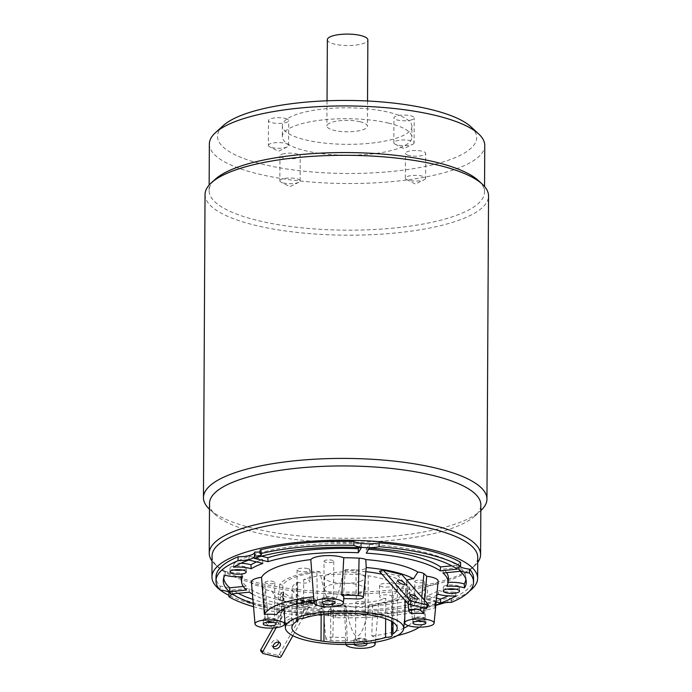 <?xml version="1.0" encoding="UTF-8"?>
<svg xmlns="http://www.w3.org/2000/svg" width="692" height="692" viewBox="0 0 692 692"><rect width="100%" height="100%" fill="white"/><g stroke="black" fill="none" stroke-linecap="round" stroke-linejoin="round"><path stroke-width="0.52" stroke-dasharray="3.46 2.59" d="M435.796 605.491A17.015 4.792 -179.7 0 0 434.861 607.048A17.015 4.792 -179.7 0 0 435.078 607.818L435.095 603.934A128.79 36.287 0.3 0 1 335.707 613.778A17.015 4.792 -179.7 0 0 310.414 612.437A128.79 36.287 0.3 0 1 228.991 592.949M253.532 606.685A128.79 36.287 -179.7 0 0 310.397 616.321A17.015 4.792 -179.7 0 1 335.681 617.671A128.79 36.287 -179.7 0 0 435.078 607.818M262.865 586.773L265.503 622.601A80.999 22.827 -179.7 0 0 268.582 625.568L265.642 589.35A84.329 23.762 -179.7 0 1 262.865 586.773A18.52 5.216 0.3 0 1 258.081 585.934A18.52 5.216 0.3 0 1 251.412 582.015M265.642 589.35A9.403 2.647 -179.7 0 0 271.671 590.994L275.987 597.654A8.788 2.474 -179.7 0 0 283.227 595.319A8.788 2.474 -179.7 0 0 282.682 594.393A66.138 18.632 -179.7 0 1 280.857 592.759L277.596 622.212A15.189 4.282 0.3 0 1 265.503 622.601M333.518 606.555A66.138 18.632 -179.7 0 0 344.166 606.875L345.905 637.444A68.854 19.402 -179.7 0 1 332.904 637.107L333.518 606.555A8.788 2.474 -179.7 0 0 323.242 608.96L323.744 603.45A80.999 22.827 0.3 0 1 271.671 590.994M323.744 603.45A9.403 2.647 -179.7 0 0 330.473 604.86A84.329 23.762 -179.7 0 0 345.784 605.275A18.52 5.216 0.3 0 0 348.785 606.183A18.52 5.216 0.3 0 0 378.732 603.424A84.329 23.762 -179.7 0 0 428.002 585.735A18.52 5.216 0.3 0 0 438.131 581.271M331.26 610.301A103.281 29.099 -179.7 0 0 421.506 601.357L435.527 604.713A121.507 34.237 0.3 0 1 328.172 615.344L331.26 610.301L331.226 606.512A103.636 29.202 0.3 0 0 421.8 597.533L421.506 601.357M252.45 594.108A103.281 29.099 -179.7 0 0 323.276 609.868L320.188 614.92A121.507 34.237 0.3 0 1 253.263 603.597M436.142 601.893L426.687 599.627A103.281 29.099 -179.7 0 0 436.79 595.172M312.94 602.844A10.129 2.854 -179.7 0 0 302.17 602.403A10.129 2.854 -179.7 0 0 296.332 604.955A10.129 2.854 -179.7 0 0 299.982 607.169A10.129 2.854 -179.7 0 0 310.751 607.611A10.129 2.854 -179.7 0 0 316.581 605.059A10.129 2.854 -179.7 0 0 312.94 602.844M249.345 592.179L249.033 588.33A103.636 29.202 0.3 0 0 323.242 606.088L323.276 609.868M241.188 577.837A103.636 29.202 0.3 0 0 246.231 586.176L246.542 590.025M241.171 576.791A103.636 29.202 0.3 0 1 242.278 572.846L242.632 576.704M262.856 563.392L262.605 559.447A103.636 29.202 0.3 0 0 256.55 561.887M368.611 549.318A103.636 29.202 0.3 0 0 366.345 549.171L366.258 553.15M446.582 572.639A103.636 29.202 0.3 0 0 443.356 569.075L443.001 573.002M448.381 578.919A103.636 29.202 0.3 0 1 447.3 582.404L446.911 586.314M426.687 599.627L426.981 595.812A103.636 29.202 0.3 0 0 438.642 590.458L438.365 594.264M307.724 568.573A6.479 1.825 -179.7 0 0 300.838 568.288A6.479 1.825 -179.7 0 0 297.102 569.923A6.479 1.825 -179.7 0 0 299.437 571.341A6.479 1.825 -179.7 0 0 306.331 571.618A6.479 1.825 -179.7 0 0 310.059 569.992A6.479 1.825 -179.7 0 0 307.724 568.573M390.15 583.918A6.479 1.825 -179.7 0 0 383.256 583.633A6.479 1.825 -179.7 0 0 379.519 585.268A6.479 1.825 -179.7 0 0 381.854 586.678A6.479 1.825 -179.7 0 0 388.748 586.963A6.479 1.825 -179.7 0 0 392.485 585.328A6.479 1.825 -179.7 0 0 390.15 583.918M455.673 589.16A8.096 2.284 -179.7 0 0 459.531 587.231A8.096 2.284 -179.7 0 0 456.616 585.458A8.096 2.284 -179.7 0 0 448.001 585.112A8.096 2.284 -179.7 0 0 443.338 587.153A8.096 2.284 -179.7 0 0 446.253 588.918A8.096 2.284 -179.7 0 0 447.179 589.108M242.39 570.026A8.096 2.284 -179.7 0 0 246.248 568.106A8.096 2.284 -179.7 0 0 243.325 566.333A8.096 2.284 -179.7 0 0 234.718 565.978A8.096 2.284 -179.7 0 0 230.047 568.02A8.096 2.284 -179.7 0 0 232.97 569.793A8.096 2.284 -179.7 0 0 233.887 569.983M438.642 590.458A17.412 4.905 -179.7 0 0 455.57 591.98A121.152 34.133 0.3 0 1 448.243 595.89M436.505 598.087L426.981 595.812M443.356 569.075L459.799 567.449A121.152 34.133 0.3 0 1 465.906 577.388A121.152 34.133 0.3 0 1 465.872 579.325M448.053 582.361A17.412 4.905 -179.7 0 0 447.3 582.404M366.345 549.171L369.312 544.319A121.152 34.133 0.3 0 1 456.997 565.295L451.781 565.814M261.438 556.195L254.31 554.491A121.152 34.133 0.3 0 1 361.328 543.886L359.07 547.58M240.937 563.227A17.412 4.905 -179.7 0 0 234.017 563.271A121.152 34.133 0.3 0 1 249.129 556.221L262.605 559.447M223.698 578.054A121.152 34.133 0.3 0 1 223.689 576.116A121.152 34.133 0.3 0 1 225.358 571.332A17.412 4.905 -179.7 0 0 242.278 572.846M246.231 586.176L243.316 586.461M323.242 606.088L320.266 610.941A121.152 34.133 0.3 0 1 252.909 599.428M238.117 593.295A121.152 34.133 0.3 0 1 232.59 589.956L249.033 588.33M421.8 597.533L435.277 600.76A121.152 34.133 0.3 0 1 328.25 611.365L331.226 606.512M360.359 581.349A20.25 5.709 0.3 0 1 337.895 582.958A20.25 5.709 0.3 0 1 324.539 577.517A20.25 5.709 0.3 0 1 329.228 573.902A20.25 5.709 0.3 0 1 351.692 572.293A20.25 5.709 0.3 0 1 365.039 577.733A20.25 5.709 0.3 0 1 360.359 581.349M444.809 602.741A132.847 37.429 0.3 0 0 446.902 602.057A132.847 37.429 -179.7 0 0 469.6 591.046M436.124 605.249A132.847 37.429 0.3 0 1 228.974 595.405M473.587 578.304A128.79 36.287 0.3 0 1 451.504 598.459A17.015 4.792 -179.7 0 0 434.879 603.164A17.015 4.792 -179.7 0 0 435.095 603.934M460.595 562.302A17.015 4.792 -179.7 0 0 458.502 564.586A17.015 4.792 -179.7 0 0 459.955 566.54M260.157 551.706A4.861 1.367 -179.7 0 0 261.429 550.789A4.861 1.367 -179.7 0 0 260.166 549.863M229.606 592.603A17.015 4.792 -179.7 0 0 231.076 590.665A17.015 4.792 -179.7 0 0 220.117 586.124A128.79 36.287 0.3 0 1 215.999 576.955M299.377 582.681A6.479 1.825 0.3 0 1 297.698 582.076A52.653 14.835 -179.7 0 0 297.621 582.128A80.999 22.827 -179.7 0 1 296.271 582.941A52.653 14.835 -179.7 0 0 292.085 588.702A52.653 14.835 -179.7 0 0 321.226 602.135A80.999 22.827 -179.7 0 1 324.15 602.533A52.653 14.835 -179.7 0 0 385.755 598.468A6.479 1.825 0.3 0 1 381.794 598.026A6.479 1.825 0.3 0 1 379.458 596.608A6.479 1.825 0.3 0 1 383.195 594.982A6.479 1.825 0.3 0 1 390.089 595.258A6.479 1.825 0.3 0 1 391.758 595.873A52.653 14.835 -179.7 0 0 391.845 595.821A80.999 22.827 -179.7 0 1 393.194 595.008A52.653 14.835 -179.7 0 0 397.381 589.247A52.653 14.835 -179.7 0 0 368.239 575.813A80.999 22.827 -179.7 0 1 365.315 575.415A52.653 14.835 -179.7 0 0 303.702 579.481A6.479 1.825 0.3 0 1 307.663 579.922A6.479 1.825 0.3 0 1 309.999 581.332A6.479 1.825 0.3 0 1 306.271 582.967A6.479 1.825 0.3 0 1 299.377 582.681M297.508 619.323L297.698 582.076M303.503 618.337L303.702 579.481M324.479 588.866A20.25 5.709 0.3 0 0 337.834 594.307A20.25 5.709 0.3 0 0 360.298 592.698A20.25 5.709 -179.7 0 0 364.978 589.082A20.25 5.709 -179.7 0 0 351.631 583.641A20.25 5.709 -179.7 0 0 329.167 585.25A20.25 5.709 0.3 0 0 324.479 588.866L324.539 577.517M391.715 621.477L391.845 595.821M391.629 621.433L391.758 595.873M324.09 614.063L324.15 602.533M385.652 618.769L385.755 598.468M296.072 621.797L296.271 582.941M321.166 614.427L321.226 602.135M297.413 620.983L297.621 582.128M365.108 614.28L365.315 575.415M368.032 614.669L368.239 575.813M393.047 622.307L393.194 595.008M365.834 571.687A62.773 17.689 -179.7 0 0 343.379 570.554C339.936 590.76 336.191 601.59 332.16 603.043C327.913 603.026 323.865 592.629 320.007 571.869A62.773 17.689 -179.7 0 0 296.479 576.696A62.773 17.689 0.3 0 0 282.691 585.25L283.98 608.536M375.306 642.219L375.626 638.95A15.189 4.282 0.3 0 0 371.838 635.983L372.607 605.275A17.905 5.043 0.3 0 0 372.045 605.137A17.905 5.043 0.3 0 0 369.459 604.618A62.773 17.689 0.3 0 0 392.995 599.791A62.773 17.689 -179.7 0 0 406.775 591.236L404.405 619.47M381.967 574.178A62.773 17.689 -179.7 0 1 405.832 584.472L405.071 600.397M320.007 571.869A17.905 5.043 0.3 0 1 317.42 571.35A17.905 5.043 0.3 0 1 316.867 571.211A66.138 18.632 -179.7 0 0 279.706 584.541A17.905 5.043 0.3 0 1 281.341 584.887A17.905 5.043 0.3 0 1 282.691 585.25M356.259 598.978L355.947 569.931A66.138 18.632 -179.7 0 0 345.299 569.611A17.905 5.043 0.3 0 1 343.379 570.554M345.299 569.611L343.249 598.641A15.189 4.282 0.3 0 0 343.907 597.507M345.775 644.503A14.696 4.143 0.3 0 1 345.723 644.226A14.696 4.143 0.3 0 1 354.01 640.446A14.696 4.143 0.3 0 1 369.813 641.06A14.696 4.143 0.3 0 1 373.671 642.479M366.258 643.448A6.479 1.825 -179.7 0 0 355.428 643.006A6.479 1.825 -179.7 0 0 353.932 644.166A6.479 1.825 -179.7 0 0 353.958 644.338M369.459 604.618C365.393 625.179 361.233 635.706 356.977 636.199C352.963 635.23 349.33 625.144 346.087 605.933A62.773 17.689 0.3 0 1 283.642 592.015A17.905 5.043 0.3 0 1 280.857 592.759M283.642 592.015L284.68 619.859M279.706 584.541L276.549 614.721M355.947 569.931A8.788 2.474 -179.7 0 0 366.232 567.604M406.905 580.294A8.788 2.474 -179.7 0 0 406.247 581.297A8.788 2.474 -179.7 0 0 406.784 582.093A66.138 18.632 -179.7 0 1 408.617 583.728A17.905 5.043 0.3 0 0 405.832 584.472M332.904 637.107A6.072 1.713 -179.7 0 0 325.802 638.794A6.072 1.713 -179.7 0 0 330.845 640.463A80.999 22.827 -179.7 0 0 347.341 640.861L345.784 605.275M378.732 603.424L375.548 639.278A80.999 22.827 -179.7 0 0 397.312 635.619M419.395 627.151A80.999 22.827 -179.7 0 0 424.793 621.598L428.002 585.735M424.715 600.5L424.101 608.017M344.166 606.875A17.905 5.043 0.3 0 1 346.087 605.933M347.341 640.861A15.189 4.282 0.3 0 1 345.256 638.794A15.189 4.282 0.3 0 1 345.905 637.444M372.607 605.275A66.138 18.632 -179.7 0 0 409.768 591.945A17.905 5.043 0.3 0 1 408.133 591.599A17.905 5.043 0.3 0 1 406.775 591.236M379.432 571.307L398.116 575.779L426.428 607.913A1.618 0.51 -151.7 0 1 426.609 608.38M401.827 574.533L398.116 575.779M325.802 638.794L323.242 608.96A76.95 21.686 0.3 0 1 275.987 597.654M273.011 627.999L287.647 601.945L291.358 600.708L310.033 605.18L292.88 635.714M287.647 601.945L306.322 606.417L310.033 605.18M409.768 591.945L412.605 621.364A15.189 4.282 0.3 0 0 424.793 621.598M411.558 613.873L408.617 583.728M371.838 635.983A68.854 19.402 -179.7 0 0 403.704 628.267M408.323 625.68A68.854 19.402 -179.7 0 0 412.605 621.364M343.794 598.641A68.854 19.402 -179.7 0 0 343.249 598.641M277.596 622.212A68.854 19.402 -179.7 0 0 279.983 624.443L282.682 594.393M268.582 625.568A6.072 1.713 -179.7 0 0 275.269 626.701A6.072 1.713 -179.7 0 0 280.355 625.084A6.072 1.713 -179.7 0 0 279.983 624.443M313.805 600.535A68.854 19.402 -179.7 0 1 317.317 600.094A15.189 4.282 0.3 0 1 313.537 597.352M317.317 600.094L316.867 571.211M291.358 600.708L276.195 627.696M281.281 656.362L279.49 654.182A1.618 1.159 -39.4 0 1 277.501 655.22L261.308 651.345A1.618 1.159 -39.4 0 1 260.806 651.042M288.028 625.49A4.048 2.906 140.6 0 0 292.457 623.708A4.048 2.906 140.6 0 0 293.027 619.591A4.048 2.906 140.6 0 0 291.773 618.83A4.048 2.906 140.6 0 0 287.344 620.62A4.048 2.906 140.6 0 0 286.773 624.738A4.048 2.906 140.6 0 0 288.028 625.49M278.642 642.133A4.048 2.906 140.6 0 0 278.141 640.723A4.048 2.906 140.6 0 0 276.887 639.962A4.048 2.906 140.6 0 0 272.458 641.752A4.048 2.906 140.6 0 0 271.887 645.861A4.048 2.906 140.6 0 0 273.141 646.622A4.048 2.906 140.6 0 0 273.176 646.631M279.49 654.182L306.322 606.417M286.237 623.31A4.048 2.906 140.6 0 0 290.666 621.52A4.048 2.906 140.6 0 0 291.237 617.411A4.048 2.906 140.6 0 0 289.983 616.65A4.048 2.906 140.6 0 0 285.554 618.44A4.048 2.906 140.6 0 0 284.983 622.549A4.048 2.906 140.6 0 0 286.237 623.31M414.145 602.334A4.048 1.272 28.3 0 0 415.866 602.161A4.048 1.272 28.3 0 0 414.352 600.033A4.048 1.272 28.3 0 0 410.46 598.148A4.048 1.272 28.3 0 0 408.738 598.321A4.048 1.272 28.3 0 0 410.252 600.448A4.048 1.272 28.3 0 0 414.145 602.334M401.248 587.698A4.048 1.272 28.3 0 0 402.978 587.525A4.048 1.272 28.3 0 0 401.455 585.406A4.048 1.272 28.3 0 0 397.563 583.52A4.048 1.272 28.3 0 0 395.841 583.693A4.048 1.272 28.3 0 0 397.355 585.813A4.048 1.272 28.3 0 0 401.248 587.698M425.9 618.847A6.479 1.825 0.3 0 0 421.627 617.108A6.479 1.825 0.3 0 0 414.439 617.619A6.479 1.825 -179.7 0 0 412.942 618.778A6.479 1.825 -179.7 0 0 417.215 620.516A6.479 1.825 -179.7 0 0 424.404 620.006A6.479 1.825 0.3 0 0 425.9 618.847L425.874 623.042M415.684 617.921A4.861 1.367 0.3 0 1 421.073 617.532A4.861 1.367 0.3 0 1 424.282 618.838A4.861 1.367 0.3 0 1 423.158 619.703A4.861 1.367 -179.7 0 1 417.76 620.093A4.861 1.367 -179.7 0 1 414.56 618.786A4.861 1.367 -179.7 0 1 415.684 617.921M414.759 581.479A4.861 1.367 -179.7 0 1 415.883 580.614A4.861 1.367 0.3 0 1 421.272 580.225A4.861 1.367 0.3 0 1 424.473 581.531A4.861 1.367 0.3 0 1 423.348 582.404A4.861 1.367 -179.7 0 1 417.959 582.785A4.861 1.367 -179.7 0 1 414.759 581.479L414.56 618.786M366.916 640.039A6.479 1.825 0.3 0 0 362.643 638.301A6.479 1.825 0.3 0 0 355.454 638.811A6.479 1.825 -179.7 0 0 353.949 639.97A6.479 1.825 -179.7 0 0 358.222 641.709A6.479 1.825 -179.7 0 0 365.411 641.199A6.479 1.825 0.3 0 0 366.916 640.039L366.89 644.235M356.7 639.105A4.861 1.367 0.3 0 1 362.089 638.725A4.861 1.367 0.3 0 1 365.29 640.031A4.861 1.367 0.3 0 1 364.165 640.896A4.861 1.367 -179.7 0 1 358.776 641.285A4.861 1.367 -179.7 0 1 355.576 639.979A4.861 1.367 -179.7 0 1 356.7 639.105M355.766 602.671A4.861 1.367 -179.7 0 1 356.89 601.806A4.861 1.367 0.3 0 1 362.288 601.417A4.861 1.367 0.3 0 1 365.488 602.723A4.861 1.367 0.3 0 1 364.364 603.588A4.861 1.367 -179.7 0 1 358.975 603.978A4.861 1.367 -179.7 0 1 355.766 602.671L355.576 639.979M276.203 619.79A6.479 1.825 0.3 0 0 271.939 618.051A6.479 1.825 0.3 0 0 264.742 618.562A6.479 1.825 -179.7 0 0 263.245 619.721A6.479 1.825 -179.7 0 0 267.519 621.459A6.479 1.825 -179.7 0 0 274.707 620.949A6.479 1.825 0.3 0 0 276.203 619.79L276.186 623.985M265.988 618.856A4.861 1.367 0.3 0 1 271.385 618.475A4.861 1.367 0.3 0 1 274.586 619.781A4.861 1.367 0.3 0 1 273.461 620.646A4.861 1.367 -179.7 0 1 268.072 621.035A4.861 1.367 -179.7 0 1 264.863 619.729A4.861 1.367 -179.7 0 1 265.988 618.856M265.062 582.422A4.861 1.367 -179.7 0 1 266.186 581.557A4.861 1.367 0.3 0 1 271.575 581.168A4.861 1.367 0.3 0 1 274.785 582.474A4.861 1.367 0.3 0 1 273.66 583.339A4.861 1.367 -179.7 0 1 268.262 583.728A4.861 1.367 -179.7 0 1 265.062 582.422L264.863 619.729M335.196 598.597A6.479 1.825 0.3 0 0 330.923 596.859A6.479 1.825 0.3 0 0 323.735 597.369A6.479 1.825 -179.7 0 0 322.23 598.528A6.479 1.825 -179.7 0 0 326.503 600.267A6.479 1.825 -179.7 0 0 333.691 599.756A6.479 1.825 0.3 0 0 335.196 598.597L335.17 602.793M324.981 597.672A4.861 1.367 0.3 0 1 330.369 597.283A4.861 1.367 0.3 0 1 333.57 598.589A4.861 1.367 0.3 0 1 332.445 599.462A4.861 1.367 -179.7 0 1 327.057 599.843A4.861 1.367 -179.7 0 1 323.856 598.537A4.861 1.367 -179.7 0 1 324.981 597.672M324.046 561.229A4.861 1.367 -179.7 0 1 325.171 560.364A4.861 1.367 0.3 0 1 330.568 559.984A4.861 1.367 0.3 0 1 333.769 561.281A4.861 1.367 0.3 0 1 332.644 562.155A4.861 1.367 -179.7 0 1 327.255 562.535A4.861 1.367 -179.7 0 1 324.046 561.229L323.856 598.537M435.527 604.713L435.277 600.76M328.25 611.365L328.172 615.344M320.188 614.92L320.266 610.941M232.59 589.956L232.235 593.874M225.358 571.332L225.038 575.121M234.017 563.271L233.559 567.189M249.129 556.221L248.835 560.044M254.016 558.314L254.31 554.491M361.328 543.886L361.371 547.675M369.355 548.099L369.312 544.319M456.997 565.295L457.308 569.144M460.111 571.307L459.799 567.449M455.57 591.98L455.985 595.838M212.063 555.944A132.847 37.429 0.3 0 0 217.859 566.973A132.847 37.429 0.3 0 0 318.675 593.208A132.847 37.429 0.3 0 0 447.015 581.072A132.847 37.429 -179.7 0 0 471.832 568.296A132.847 37.429 -179.7 0 0 477.739 557.337M471.832 568.296L474.548 565.831A135.675 38.233 -179.7 0 1 449.212 578.875A135.675 38.233 0.3 0 1 318.13 591.271A135.675 38.233 0.3 0 1 215.16 564.473A135.675 38.233 0.3 0 1 212.029 561.004M474.548 565.831A135.675 38.233 -179.7 0 0 477.714 562.388M209.503 503.473A135.675 38.233 0.3 0 0 215.42 514.727A135.675 38.233 0.3 0 0 318.389 541.533A135.675 38.233 0.3 0 0 449.471 529.138A135.675 38.233 -179.7 0 0 474.816 516.085A135.675 38.233 -179.7 0 0 480.853 504.892M474.816 516.085L480.646 510.791A141.756 39.946 -179.7 0 1 454.168 524.424A141.756 39.946 0.3 0 1 317.221 537.373A141.756 39.946 0.3 0 1 209.641 509.373A141.756 39.946 0.3 0 1 209.468 509.208M205.04 194.504A141.756 39.946 0.3 0 0 298.486 232.564A141.756 39.946 0.3 0 0 455.76 221.319A141.756 39.946 -179.7 0 0 488.543 195.992M478.501 180.655A137.708 38.804 -179.7 0 1 484.512 192.082A137.708 38.804 -179.7 0 1 452.663 216.691A137.708 38.804 0.3 0 1 299.887 227.616A137.708 38.804 0.3 0 1 209.114 190.637A137.708 38.804 0.3 0 1 215.247 179.28M209.356 144.005A137.708 38.804 0.3 0 0 300.129 180.984A137.708 38.804 0.3 0 0 452.905 170.059A137.708 38.804 -179.7 0 0 484.763 145.45M471.044 126.887A129.603 36.52 -179.7 0 1 446.721 160.795A129.603 36.52 0.3 0 1 285.329 168.761A129.603 36.52 0.3 0 1 223.265 125.589M388.549 123.124A64.806 18.26 -179.7 0 0 319.635 120.287A64.806 18.26 -179.7 0 0 282.301 136.618A64.806 18.26 -179.7 0 0 305.648 150.795A64.806 18.26 -179.7 0 0 374.562 153.633A64.806 18.26 -179.7 0 0 411.896 137.301A64.806 18.26 -179.7 0 0 388.549 123.124M411.87 119.794A10.129 2.854 0.3 0 1 400.642 120.598A10.129 2.854 0.3 0 1 393.964 117.882A10.129 2.854 0.3 0 1 396.308 116.074A10.129 2.854 0.3 0 1 407.536 115.27A10.129 2.854 0.3 0 1 414.214 117.986A10.129 2.854 0.3 0 1 411.87 119.794M285.087 118.41A10.129 2.854 0.3 0 1 288.728 120.624A10.129 2.854 0.3 0 1 282.898 123.176A10.129 2.854 0.3 0 1 272.129 122.735A10.129 2.854 0.3 0 1 268.479 120.52A10.129 2.854 0.3 0 1 274.317 117.969A10.129 2.854 0.3 0 1 285.087 118.41M282.327 154.117A10.129 2.854 0.3 0 1 293.555 153.321A10.129 2.854 0.3 0 1 300.233 156.037A10.129 2.854 0.3 0 1 297.889 157.845A10.129 2.854 0.3 0 1 286.661 158.65A10.129 2.854 0.3 0 1 279.983 155.934A10.129 2.854 0.3 0 1 282.327 154.117M409.11 155.51A10.129 2.854 0.3 0 1 405.469 153.295A10.129 2.854 0.3 0 1 411.299 150.744A10.129 2.854 0.3 0 1 422.068 151.185A10.129 2.854 0.3 0 1 425.718 153.399A10.129 2.854 0.3 0 1 419.88 155.951A10.129 2.854 0.3 0 1 409.11 155.51M411.956 126.42A64.806 18.26 0.3 0 0 388.601 112.242A64.806 18.26 -179.7 0 0 319.695 109.405A64.806 18.26 -179.7 0 0 282.353 125.736A64.806 18.26 -179.7 0 0 305.708 139.914A64.806 18.26 0.3 0 0 374.623 142.751A64.806 18.26 0.3 0 0 411.956 126.42L411.896 137.301M360.108 121.757A20.25 5.709 -179.7 0 0 338.57 120.866A20.25 5.709 -179.7 0 0 326.909 125.97A20.25 5.709 -179.7 0 0 334.201 130.399A20.25 5.709 0.3 0 0 355.74 131.29A20.25 5.709 0.3 0 0 367.409 126.186A20.25 5.709 0.3 0 0 360.108 121.757M327.359 39.703A20.25 5.709 -179.7 0 0 334.651 44.132A20.25 5.709 0.3 0 0 356.19 45.023A20.25 5.709 0.3 0 0 367.859 39.92M395.115 144.152L403.929 148.642L412.787 144.247A10.129 2.854 -179.7 0 1 411.74 144.663A10.129 2.854 0.3 0 1 395.115 144.152A10.129 2.854 0.3 0 1 393.834 142.751A10.129 2.854 0.3 0 1 396.179 140.943A10.129 2.854 -179.7 0 1 407.406 140.139A10.129 2.854 -179.7 0 1 414.084 142.855L414.214 117.986M412.787 144.247A10.129 2.854 -179.7 0 0 414.084 142.855M268.349 145.389A10.129 2.854 -179.7 0 1 274.188 142.837A10.129 2.854 -179.7 0 1 284.957 143.279A10.129 2.854 0.3 0 1 288.599 145.493A10.129 2.854 0.3 0 1 287.301 146.877A10.129 2.854 0.3 0 1 271.999 147.604A10.129 2.854 -179.7 0 1 269.638 146.79A10.129 2.854 -179.7 0 1 268.349 145.389L268.479 120.52M279.853 180.802A10.129 2.854 -179.7 0 1 282.198 178.994A10.129 2.854 0.3 0 1 293.425 178.19A10.129 2.854 0.3 0 1 300.103 180.906A10.129 2.854 0.3 0 1 298.806 182.29A10.129 2.854 0.3 0 1 297.759 182.714A10.129 2.854 -179.7 0 1 281.134 182.204A10.129 2.854 -179.7 0 1 279.853 180.802L279.983 155.934M406.619 179.565L415.434 184.055L424.282 179.66A10.129 2.854 -179.7 0 1 408.981 180.378A10.129 2.854 0.3 0 1 406.619 179.565A10.129 2.854 0.3 0 1 405.339 178.164A10.129 2.854 0.3 0 1 411.169 175.612A10.129 2.854 0.3 0 1 421.938 176.053A10.129 2.854 -179.7 0 1 425.589 178.268L425.718 153.399M424.282 179.66A10.129 2.854 -179.7 0 0 425.589 178.268M451.487 602.343L451.504 598.459M335.681 617.671L335.707 613.778M310.397 616.321L310.414 612.437M220.091 590.008L220.117 586.124M300.008 603.286A10.129 2.854 0.3 0 1 296.358 601.071A10.129 2.854 0.3 0 1 302.188 598.519A10.129 2.854 0.3 0 1 312.957 598.961A10.129 2.854 0.3 0 1 316.607 601.175A10.129 2.854 0.3 0 1 310.769 603.727A10.129 2.854 0.3 0 1 300.008 603.286M311.659 599.393L311.262 601.582L311.659 599.393L306.331 600.665L302.516 599.748L302.508 601.305L300.25 601.184L300.25 599.627L302.516 599.748M311.27 600.025L308.096 601.088L312.706 602.611L306.625 601.582L301.297 602.853L304.861 601.158L300.25 599.627M311.91 601.997L311.902 603.554L312.697 604.168L306.617 603.13L301.288 604.401L304.852 602.706L300.25 601.184M309.506 599.601L309.497 601.158L306.322 602.222L302.508 601.305M309.497 601.158L311.651 600.941M311.902 603.554L308.087 602.637L311.262 601.582M312.697 604.168L312.706 602.611M308.096 601.088L308.087 602.637M310.44 602.49L310.431 604.047M306.625 601.582L306.617 603.13M303.459 602.637L303.451 604.194M301.288 604.401L301.297 602.853M301.686 602.213L301.677 603.77M304.861 601.158L304.852 602.706M301.046 600.241L301.037 601.798M306.331 600.665L306.322 602.222M409.18 611.642L406.784 582.093M420.874 607.239L421.783 597.179M330.845 640.463L330.473 604.86M261.308 651.345L263.098 653.525M279.291 657.4L277.501 655.22M428.253 604.523L426.428 607.913M297.102 569.923L296.842 620.127M310.059 569.992L309.999 581.332M364.978 589.082L365.039 577.733M291.877 627.558L292.085 588.702M397.182 628.111L397.381 589.247M404.474 620.292L404.785 617.03M408.185 603.822L406.247 581.297M345.723 644.226L345.256 638.794M280.355 625.084L283.227 595.319M278.141 640.723L279.94 642.903M271.887 645.861L273.677 648.041M291.237 617.411L293.027 619.591M284.983 622.549L286.773 624.738M415.866 602.161L417.691 598.77M408.738 598.321L410.555 594.938M402.978 587.525L404.794 584.135M395.841 583.693L397.658 580.303M412.942 618.778L412.916 622.973M424.473 581.531L424.282 618.838M353.949 639.97L353.932 644.166M365.488 602.723L365.29 640.031M263.245 619.721L263.228 623.916M274.785 582.474L274.586 619.781M322.23 598.528L322.212 602.723M333.769 561.281L333.57 598.589M392.485 585.328L392.217 635.541M379.519 585.268L379.458 596.608M459.531 587.231L459.514 591.124M443.338 587.153L443.312 591.037M246.248 568.106L246.231 571.99M230.047 568.02L230.029 571.903M223.689 576.116L223.317 580M465.906 577.388L466.235 581.271M217.859 566.973L215.16 564.473M215.42 514.727L209.641 509.373M484.512 192.082L484.547 186.485M209.114 190.637L209.14 185.049M282.353 125.736L282.301 136.618M327.039 100.781L326.909 125.97M367.538 100.997L367.409 126.186M393.834 142.751L393.964 117.882M288.599 145.493L288.728 120.624M287.301 146.877L278.443 151.28L269.638 146.79M300.103 180.906L300.233 156.037M298.806 182.29L289.948 186.693L281.134 182.204M405.339 178.164L405.469 153.295M261.429 550.789L261.403 554.673M254.708 552.086L254.682 555.979M458.502 564.586L458.485 568.478M434.879 603.164L434.861 607.048M231.076 590.665L231.059 594.549M296.358 601.071L296.332 604.955M316.607 601.175L316.581 605.059"/><path stroke-width="1.04" d="M253.532 606.685A128.79 36.287 -179.7 0 1 228.965 596.833A17.015 4.792 -179.7 0 0 231.059 594.549A17.015 4.792 -179.7 0 0 220.091 590.008A128.79 36.287 -179.7 0 1 215.982 580.839A128.79 36.287 -179.7 0 1 238.057 560.676A17.015 4.792 -179.7 0 0 254.682 555.979A17.015 4.792 -179.7 0 0 254.682 555.901A4.861 1.367 0.3 0 0 261.403 554.673A4.861 1.367 0.3 0 0 260.149 553.747A128.79 36.287 -179.7 0 1 353.863 545.357A17.015 4.792 -179.7 0 0 379.147 546.706A128.79 36.287 -179.7 0 1 460.578 566.186A17.015 4.792 -179.7 0 0 458.485 568.478A17.015 4.792 -179.7 0 0 469.453 573.011L469.47 569.127A128.79 36.287 0.3 0 1 473.587 578.304L473.562 582.188A128.79 36.287 -179.7 0 0 469.453 573.011M435.796 605.491A17.015 4.792 -179.7 0 1 451.487 602.343A128.79 36.287 -179.7 0 0 473.562 582.188M242.632 576.704A103.281 29.099 -179.7 0 0 241.525 581.721A103.281 29.099 -179.7 0 0 246.542 590.025L229.433 591.721A121.507 34.237 0.3 0 1 223.317 580A121.507 34.237 0.3 0 1 225.038 575.121A17.412 4.905 -179.7 0 0 242.632 576.704M421.783 597.179L423.893 573.677A84.329 23.762 -179.7 0 1 426.679 576.254A18.52 5.216 0.3 0 1 431.462 577.085A18.52 5.216 0.3 0 1 438.131 581.271L434.083 623.189A14.696 4.143 0.3 0 1 425.45 626.814A14.696 4.143 0.3 0 1 410.001 626.148A14.696 4.143 0.3 0 1 404.708 623.042A14.696 4.143 0.3 0 1 413.003 619.253A14.696 4.143 0.3 0 1 428.798 619.876A14.696 4.143 0.3 0 1 434.083 623.189M423.893 573.677A9.403 2.647 -179.7 0 0 417.873 572.033A80.999 22.827 -179.7 0 0 365.8 559.568A9.403 2.647 -179.7 0 0 359.07 558.159A84.329 23.762 -179.7 0 0 343.76 557.743A18.52 5.216 0.3 0 0 340.758 556.835A18.52 5.216 0.3 0 0 310.812 559.594A84.329 23.762 -179.7 0 0 261.533 577.292A18.52 5.216 0.3 0 0 251.412 582.015L255.019 623.976A14.696 4.143 0.3 0 1 263.306 620.196A14.696 4.143 0.3 0 1 279.101 620.811A14.696 4.143 0.3 0 1 284.395 624.132A14.696 4.143 0.3 0 1 275.762 627.756A14.696 4.143 0.3 0 1 260.304 627.09A14.696 4.143 0.3 0 1 255.019 623.976M253.263 603.597A121.507 34.237 0.3 0 1 232.235 593.874L249.345 592.179A103.281 29.099 -179.7 0 0 252.45 594.108M358.283 552.726A103.281 29.099 -179.7 0 0 268.038 561.662L254.016 558.314A121.507 34.237 0.3 0 1 361.371 547.675L358.283 552.726L358.361 548.739A103.636 29.202 0.3 0 0 267.778 557.717L268.038 561.662M440.198 570.839A103.281 29.099 -179.7 0 0 366.258 553.15L369.355 548.099A121.507 34.237 0.3 0 1 457.308 569.144L440.198 570.839L440.553 566.921A103.636 29.202 0.3 0 0 368.611 549.318M233.559 567.189A121.507 34.237 0.3 0 1 248.835 560.044L262.856 563.392A103.281 29.099 -179.7 0 0 251.179 568.763A17.412 4.905 -179.7 0 0 233.559 567.189M436.79 595.172A103.281 29.099 -179.7 0 0 438.365 594.264A17.412 4.905 -179.7 0 0 455.985 595.838A121.507 34.237 0.3 0 1 440.709 602.983L436.142 601.893M232.945 573.677A8.096 2.284 -179.7 0 0 241.56 574.031A8.096 2.284 -179.7 0 0 246.231 571.99A8.096 2.284 -179.7 0 0 243.307 570.217A8.096 2.284 -179.7 0 0 234.692 569.862A8.096 2.284 -179.7 0 0 230.029 571.903A8.096 2.284 -179.7 0 0 232.945 573.677M446.236 592.81A8.096 2.284 -179.7 0 0 454.852 593.165A8.096 2.284 -179.7 0 0 459.514 591.124A8.096 2.284 -179.7 0 0 456.599 589.35A8.096 2.284 -179.7 0 0 447.983 588.996A8.096 2.284 -179.7 0 0 443.312 591.037A8.096 2.284 -179.7 0 0 446.236 592.81M446.911 586.314A103.281 29.099 -179.7 0 0 448.009 582.802A103.281 29.099 -179.7 0 0 443.001 573.002L460.111 571.307A121.507 34.237 0.3 0 1 466.235 581.271A121.507 34.237 0.3 0 1 464.505 587.906A17.412 4.905 -179.7 0 0 446.911 586.314M241.525 581.721L241.188 577.837A103.636 29.202 0.3 0 1 241.171 576.791M256.55 561.887A103.636 29.202 0.3 0 0 250.937 564.793L251.179 568.763M446.582 572.639A103.636 29.202 0.3 0 1 448.381 578.919L448.009 582.802M447.179 589.108A8.096 2.284 -179.7 0 0 455.673 589.16M233.887 569.983A8.096 2.284 -179.7 0 0 242.39 570.026M448.243 595.89A121.152 34.133 0.3 0 1 440.458 599.03L436.505 598.087M465.872 579.325A121.152 34.133 0.3 0 1 464.228 583.927A17.412 4.905 -179.7 0 0 448.053 582.361M451.781 565.814L440.553 566.921M359.07 547.58L358.361 548.739M267.778 557.717L261.438 556.195M250.937 564.793A17.412 4.905 -179.7 0 0 240.937 563.227M243.316 586.461L229.787 587.802A121.152 34.133 0.3 0 1 223.698 578.054M252.909 599.428A121.152 34.133 0.3 0 1 238.117 593.295M469.6 591.046A132.847 37.429 -179.7 0 0 477.636 578.322A132.847 37.429 -179.7 0 0 390.063 542.649A132.847 37.429 -179.7 0 0 242.676 553.193A132.847 37.429 0.3 0 0 211.951 576.929L212.063 555.944A132.847 37.429 0.3 0 1 242.788 532.209A132.847 37.429 -179.7 0 1 390.167 521.673A132.847 37.429 -179.7 0 1 477.739 557.337L477.636 578.322M444.809 602.741A132.847 37.429 0.3 0 1 436.124 605.249M228.974 595.405A132.847 37.429 0.3 0 1 220.22 590.025M219.848 589.74A132.847 37.429 0.3 0 1 211.951 576.929M459.955 566.54A17.015 4.792 -179.7 0 0 469.47 569.127M260.149 553.747L260.166 549.863A128.79 36.287 0.3 0 1 353.88 541.473A17.015 4.792 -179.7 0 0 379.164 542.822A128.79 36.287 0.3 0 1 460.595 562.302L460.578 566.186M254.682 555.901L254.708 552.017A4.861 1.367 -179.7 0 0 260.157 551.706M215.982 580.839L215.999 576.955A128.79 36.287 0.3 0 1 238.074 556.792A17.015 4.792 -179.7 0 0 254.699 552.164M228.965 596.833L228.991 592.949A17.015 4.792 -179.7 0 0 229.606 592.603M297.499 620.94A6.479 1.825 0.3 0 1 296.842 620.127A6.479 1.825 0.3 0 1 303.503 618.337A52.653 14.835 0.3 0 1 365.108 614.28A80.999 22.827 -179.7 0 0 368.032 614.669A52.653 14.835 0.3 0 1 397.182 628.111A52.653 14.835 0.3 0 1 392.987 633.863A80.999 22.827 -179.7 0 0 391.646 634.685A52.653 14.835 0.3 0 1 391.56 634.728A6.479 1.825 0.3 0 1 392.217 635.541A6.479 1.825 0.3 0 1 385.556 637.332A52.653 14.835 0.3 0 1 323.942 641.389A80.999 22.827 -179.7 0 0 321.027 640.991A52.653 14.835 0.3 0 1 291.877 627.558A52.653 14.835 0.3 0 1 296.072 621.797A80.999 22.827 -179.7 0 0 297.413 620.983A52.653 14.835 0.3 0 1 297.499 620.94L297.508 619.323M391.646 634.685L391.715 621.477M391.56 634.728L391.629 621.433M323.942 641.389L324.09 614.063M385.556 637.332L385.652 618.769M321.027 640.991L321.166 614.427M392.987 633.863L393.047 622.307M285.381 627.955A59.166 16.669 0.3 0 0 325.084 643.482A59.166 16.669 0.3 0 0 390.011 638.716A59.166 16.669 -179.7 0 0 403.67 628.57A59.166 16.669 -179.7 0 0 365.402 612.333A59.166 16.669 -179.7 0 0 299.048 616.953A59.166 16.669 0.3 0 0 285.381 627.955L283.98 608.536M405.071 600.397L404.708 623.042M381.967 574.178A62.773 17.689 -179.7 0 0 365.834 571.687M343.794 598.641A68.854 19.402 -179.7 0 1 356.259 598.978A6.072 1.713 -179.7 0 0 363.361 597.369A6.072 1.713 -179.7 0 0 358.318 595.613A80.999 22.827 -179.7 0 0 341.813 595.215A15.189 4.282 0.3 0 1 343.907 597.507L343.379 602.948A14.696 4.143 0.3 0 1 334.746 606.564A14.696 4.143 0.3 0 1 319.289 605.898A14.696 4.143 0.3 0 1 314.004 602.793A14.696 4.143 0.3 0 1 322.29 599.004A14.696 4.143 0.3 0 1 338.085 599.627A14.696 4.143 0.3 0 1 343.379 602.948M341.813 595.215L343.76 557.743M264.725 622.757A6.479 1.825 -179.7 0 0 263.228 623.916A6.479 1.825 -179.7 0 0 267.493 625.654A6.479 1.825 -179.7 0 0 274.689 625.144A6.479 1.825 -179.7 0 0 276.186 623.985A6.479 1.825 -179.7 0 0 271.913 622.246A6.479 1.825 -179.7 0 0 264.725 622.757M373.671 642.479A14.696 4.143 0.3 0 1 375.099 644.382A14.696 4.143 0.3 0 1 366.466 647.997A14.696 4.143 0.3 0 1 351.017 647.34A14.696 4.143 0.3 0 1 345.775 644.503M353.958 644.338A6.479 1.825 -179.7 0 0 358.491 645.939A6.479 1.825 -179.7 0 0 365.393 645.394A6.479 1.825 -179.7 0 0 366.89 644.235A6.479 1.825 -179.7 0 0 366.258 643.448M414.413 621.823A6.479 1.825 -179.7 0 0 412.916 622.973A6.479 1.825 -179.7 0 0 417.19 624.72A6.479 1.825 -179.7 0 0 424.378 624.201A6.479 1.825 -179.7 0 0 425.874 623.042A6.479 1.825 -179.7 0 0 421.61 621.304A6.479 1.825 -179.7 0 0 414.413 621.823M323.709 601.573A6.479 1.825 -179.7 0 0 322.212 602.723A6.479 1.825 -179.7 0 0 326.486 604.471A6.479 1.825 -179.7 0 0 333.674 603.952A6.479 1.825 -179.7 0 0 335.17 602.793A6.479 1.825 -179.7 0 0 330.897 601.054A6.479 1.825 -179.7 0 0 323.709 601.573M310.812 559.594L313.614 596.798A80.999 22.827 -179.7 0 0 264.361 614.479A15.189 4.282 0.3 0 1 276.549 614.721A68.854 19.402 -179.7 0 1 313.805 600.535M264.361 614.479L261.533 577.292M363.361 597.369L366.232 567.604A8.788 2.474 -179.7 0 0 366.232 567.527L365.8 559.568M417.873 572.033L413.487 578.832A76.95 21.686 -179.7 0 0 366.232 567.527M413.487 578.832A8.788 2.474 -179.7 0 0 406.905 580.294M420.58 610.508A6.072 1.713 -179.7 0 0 413.738 609.393A6.072 1.713 -179.7 0 0 408.808 611.088A6.072 1.713 -179.7 0 0 409.18 611.642A68.854 19.402 -179.7 0 1 411.558 613.873A15.189 4.282 0.3 0 1 423.66 613.484A80.999 22.827 -179.7 0 0 420.58 610.508L420.874 607.239M397.312 635.619A80.999 22.827 -179.7 0 0 419.395 627.151M426.679 576.254L424.715 600.5M424.101 608.017L423.66 613.484M383.152 570.07L379.432 571.307L407.752 603.441L409.577 600.051L383.152 570.07L401.827 574.533L428.253 604.523A1.618 0.51 28.3 0 1 428.435 604.99L426.609 608.38A1.618 0.51 -151.7 0 1 425.926 608.45L409.733 604.574A1.618 0.51 -151.7 0 1 407.752 603.441M403.704 628.267A68.854 19.402 -179.7 0 0 408.323 625.68M314.004 602.793L313.537 597.352A15.189 4.282 0.3 0 1 313.614 596.798M276.195 627.696L262.605 651.899A1.618 1.159 140.6 0 0 262.597 653.222L260.806 651.042A1.618 1.159 -39.4 0 1 260.815 649.719L273.011 627.999M262.597 653.222A1.618 1.159 140.6 0 0 263.098 653.525L279.291 657.4A1.618 1.159 140.6 0 0 281.281 656.362L292.88 635.714M274.94 648.802A4.048 2.906 140.6 0 0 279.36 647.011A4.048 2.906 140.6 0 0 279.94 642.903A4.048 2.906 140.6 0 0 278.677 642.141A4.048 2.906 140.6 0 0 274.248 643.932A4.048 2.906 140.6 0 0 273.677 648.041A4.048 2.906 140.6 0 0 274.94 648.802M273.176 646.631A4.048 2.906 140.6 0 0 276.861 645.532A4.048 2.906 140.6 0 0 278.642 642.133M409.577 600.051A1.618 0.51 28.3 0 0 411.558 601.192L427.743 605.059A1.618 0.51 28.3 0 0 428.435 604.99M403.073 584.308A4.048 1.272 28.3 0 0 404.794 584.135A4.048 1.272 28.3 0 0 403.272 582.015A4.048 1.272 28.3 0 0 399.388 580.13A4.048 1.272 28.3 0 0 397.658 580.303A4.048 1.272 28.3 0 0 399.18 582.422A4.048 1.272 28.3 0 0 403.073 584.308M415.97 598.943A4.048 1.272 28.3 0 0 417.691 598.77A4.048 1.272 28.3 0 0 416.169 596.651A4.048 1.272 28.3 0 0 412.285 594.765A4.048 1.272 28.3 0 0 410.555 594.938A4.048 1.272 28.3 0 0 412.077 597.058A4.048 1.272 28.3 0 0 415.97 598.943M229.433 591.721L229.787 587.802M464.228 583.927L464.505 587.906M440.458 599.03L440.709 602.983M212.029 561.004A135.675 38.233 0.3 0 1 209.235 553.211A135.675 38.233 0.3 0 1 240.617 528.965A135.675 38.233 -179.7 0 1 391.153 518.204A135.675 38.233 -179.7 0 1 480.594 554.629L480.853 504.892A135.675 38.233 -179.7 0 0 391.413 468.458A135.675 38.233 -179.7 0 0 240.885 479.227A135.675 38.233 0.3 0 0 209.503 503.473L209.235 553.211M477.714 562.388A135.675 38.233 -179.7 0 0 480.594 554.629M209.468 509.208A141.756 39.946 0.3 0 1 203.457 497.609A141.756 39.946 0.3 0 1 236.24 472.281A141.756 39.946 -179.7 0 1 393.514 461.036A141.756 39.946 -179.7 0 1 486.96 499.096L488.543 195.992A141.756 39.946 -179.7 0 0 482.359 184.228A141.756 39.946 -179.7 0 0 374.779 156.228A141.756 39.946 -179.7 0 0 237.832 169.177A141.756 39.946 0.3 0 0 211.354 182.809A141.756 39.946 0.3 0 0 205.04 194.504L203.457 497.609M480.819 510.627A141.756 39.946 -179.7 0 0 486.96 499.096M211.354 182.809L215.247 179.28A137.708 38.804 0.3 0 1 240.963 166.037A137.708 38.804 -179.7 0 1 374 153.46A137.708 38.804 -179.7 0 1 478.501 180.655L482.359 184.228M484.547 186.485L484.763 145.45A137.708 38.804 -179.7 0 0 478.752 134.023A137.708 38.804 -179.7 0 0 374.242 106.828A137.708 38.804 -179.7 0 0 241.205 119.405A137.708 38.804 0.3 0 0 215.489 132.648A137.708 38.804 0.3 0 0 209.356 144.005L209.14 185.049M215.489 132.648L223.265 125.589A129.603 36.52 0.3 0 1 247.477 113.125A129.603 36.52 -179.7 0 1 372.685 101.283A129.603 36.52 -179.7 0 1 471.044 126.887L478.752 134.023M367.538 100.997L367.859 39.92A20.25 5.709 0.3 0 0 360.558 35.482A20.25 5.709 -179.7 0 0 339.028 34.6A20.25 5.709 -179.7 0 0 327.359 39.703L327.039 100.781M353.863 545.357L353.88 541.473M379.147 546.706L379.164 542.822M238.057 560.676L238.074 556.792M358.318 595.613L359.07 558.159M260.815 649.719L262.605 651.899M409.733 604.574L411.558 601.192M427.743 605.059L425.926 608.45M403.67 628.57L404.474 620.292M284.395 624.132L284.741 620.525M408.808 611.088L408.185 603.822M375.099 644.382L375.306 642.219"/></g></svg>
